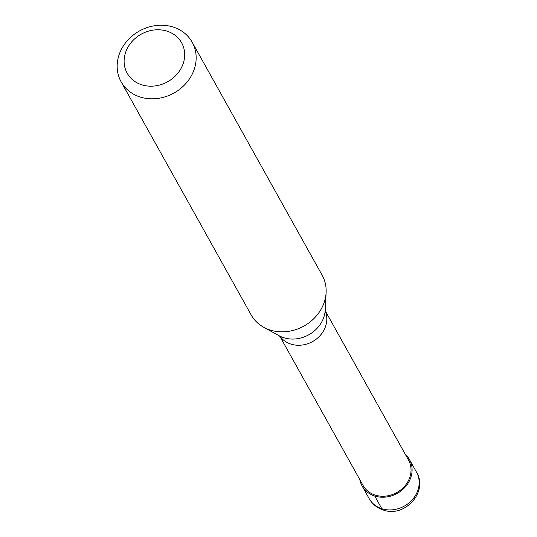 <?xml version="1.0" encoding="UTF-8"?>
<svg xmlns="http://www.w3.org/2000/svg" width="537" height="537" viewBox="0 0 537 537"><rect width="100%" height="100%" fill="white"/><g stroke="black" fill="none" stroke-linecap="round" stroke-linejoin="round"><path stroke-width="0.81" d="M381.827 508.727A27.112 23.668 150.8 0 1 369.167 498.625C372.363 504.169 377.048 507.955 383.217 509.989C404.656 518.077 428.607 491.811 416.524 472.204A27.112 23.668 -29.2 0 1 411.664 500.437A27.112 23.668 -29.2 0 1 381.827 508.727L374.739 496.02A27.112 23.668 -29.2 0 0 404.576 487.73A27.112 23.668 -29.2 0 0 409.436 459.497A27.112 23.668 -29.2 0 0 405.26 454.235M374.739 496.02A27.112 23.668 150.8 0 1 362.079 485.918A27.112 23.668 150.8 0 1 359.797 479.601M279.898 336.377L363.025 485.388A26.031 22.722 150.8 0 0 375.175 495.087A26.031 22.722 -29.2 0 0 403.824 487.133A26.031 22.722 -29.2 0 0 408.489 460.028L325.362 311.01M279.045 335.699L263.774 327.302A40.671 35.502 150.8 0 0 270.118 330.02A40.671 35.502 -29.2 0 0 326.113 292.524L325.234 309.936A30.132 26.306 -29.2 0 1 283.751 337.713A30.132 26.306 150.8 0 1 279.045 335.699L280.811 337.35A26.031 22.722 150.8 0 0 290.947 344.103A26.031 22.722 -29.2 0 0 318.152 337.558A26.031 22.722 -29.2 0 0 325.711 312.299L325.234 309.93M326.113 292.524A40.671 35.502 -29.2 0 0 322.166 275.233L192.179 42.215A40.671 35.502 -29.2 0 0 173.189 27.058A40.671 35.502 150.8 0 0 128.424 39.49A40.671 35.502 150.8 0 0 121.14 81.839A40.671 35.502 150.8 0 0 140.13 96.996A40.671 35.502 -29.2 0 0 184.889 84.564A40.671 35.502 -29.2 0 0 192.179 42.215M141.728 84.792A31.18 27.219 -29.2 0 0 181.909 66.756A31.18 27.219 -29.2 0 0 167.074 31.173A31.18 27.219 150.8 0 0 126.893 49.209A31.18 27.219 150.8 0 0 141.728 84.792M263.774 327.302A40.671 35.502 150.8 0 1 251.128 314.863L121.14 81.839M416.524 472.204L409.436 459.497M369.167 498.625L362.079 485.918"/></g></svg>

